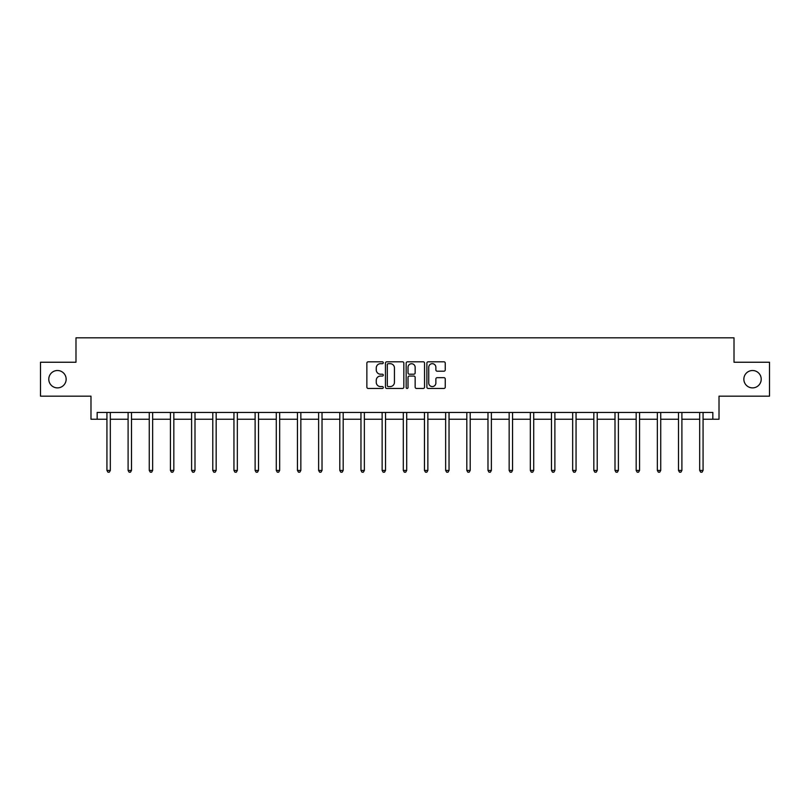 <?xml version="1.0" encoding="UTF-8"?>
<svg xmlns="http://www.w3.org/2000/svg" width="810" height="810" viewBox="0 0 810 810"><rect width="100%" height="100%" fill="white"/><g stroke="black" fill="none" stroke-linecap="round" stroke-linejoin="round"><path stroke-width="1.21" d="M743.853 379.201A8.687 8.687 0 0 0 752.541 387.889A8.687 8.687 0 0 0 761.218 379.201A8.687 8.687 0 0 0 752.541 370.514A8.687 8.687 0 0 0 743.853 379.201M48.782 379.201A8.687 8.687 0 0 0 57.459 387.889A8.687 8.687 0 0 0 66.147 379.201A8.687 8.687 0 0 0 57.459 370.514A8.687 8.687 0 0 0 48.782 379.201M383.292 362.748A0.931 0.931 0 0 0 382.36 361.807L368.206 361.807A1.337 1.337 0 0 0 366.869 363.143L366.869 387.119A1.337 1.337 0 0 0 368.206 388.456L382.36 388.456A0.931 0.931 0 0 0 383.292 387.524A0.931 0.931 0 0 0 382.36 386.583L380.528 386.583A4.263 4.263 0 0 1 376.265 382.32L376.265 380.325A4.263 4.263 0 0 1 380.528 376.063L382.36 376.063A0.931 0.931 0 0 0 383.292 375.131A0.931 0.931 0 0 0 382.36 374.2L380.528 374.2A4.263 4.263 0 0 1 376.265 369.937L376.265 367.942A4.263 4.263 0 0 1 380.528 363.68L382.36 363.68A0.931 0.931 0 0 0 383.292 362.748M97.159 419.236L97.159 412.452L712.84 412.452L712.84 419.236L719.017 419.236L719.017 396.161L769.5 396.161L769.5 362.242L734.012 362.242L734.012 337.81L75.988 337.81L75.988 362.242L40.5 362.242L40.5 396.161L90.983 396.161L90.983 419.236L106.93 419.236M443.931 371.203A1.337 1.337 0 0 0 445.257 369.866L445.257 363.143A1.337 1.337 0 0 0 443.931 361.807L428.207 361.807A1.337 1.337 0 0 0 426.88 363.143L426.88 387.119A1.337 1.337 0 0 0 428.207 388.456L443.931 388.456A1.337 1.337 0 0 0 445.257 387.119L445.257 378.999A1.337 1.337 0 0 0 443.931 377.662L437.197 377.662A1.337 1.337 0 0 0 435.871 378.999L435.871 383.029A3.564 3.564 0 0 1 432.307 386.583A3.564 3.564 0 0 1 428.743 383.029L428.743 367.244A3.564 3.564 0 0 1 432.307 363.68A3.564 3.564 0 0 1 435.871 367.244L435.871 369.866A1.337 1.337 0 0 0 437.197 371.203L443.931 371.203M403.836 363.143A1.337 1.337 0 0 0 402.499 361.807L386.785 361.807A1.337 1.337 0 0 0 385.449 363.143L385.449 387.119A1.337 1.337 0 0 0 386.785 388.456L402.499 388.456A1.337 1.337 0 0 0 403.836 387.119L403.836 363.143M407.501 361.807L423.215 361.807A1.337 1.337 0 0 1 424.551 363.143L424.551 387.119A1.337 1.337 0 0 1 423.215 388.456L416.492 388.456A1.337 1.337 0 0 1 415.155 387.119L415.155 377.399A1.337 1.337 0 0 0 413.829 376.063L409.364 376.063A1.337 1.337 0 0 0 408.027 377.399L408.027 387.524A0.931 0.931 0 0 1 407.096 388.456A0.931 0.931 0 0 1 406.164 387.524L406.164 363.143A1.337 1.337 0 0 1 407.501 361.807M110.322 419.236L128.101 419.236M131.493 419.236L149.263 419.236M152.655 419.236L170.434 419.236M173.826 419.236L191.606 419.236M194.997 419.236L212.777 419.236M216.169 419.236L233.948 419.236M237.34 419.236L255.12 419.236M258.511 419.236L276.281 419.236M279.673 419.236L297.452 419.236M300.844 419.236L318.624 419.236M322.016 419.236L339.795 419.236M343.187 419.236L360.966 419.236M364.358 419.236L382.138 419.236M385.53 419.236L403.299 419.236M406.701 419.236L424.47 419.236M427.862 419.236L445.642 419.236M449.034 419.236L466.813 419.236M470.205 419.236L487.984 419.236M491.376 419.236L509.156 419.236M512.548 419.236L530.327 419.236M533.719 419.236L551.488 419.236M554.88 419.236L572.66 419.236M576.052 419.236L593.831 419.236M597.223 419.236L615.003 419.236M618.394 419.236L636.174 419.236M639.566 419.236L657.345 419.236M660.737 419.236L678.507 419.236M681.899 419.236L699.678 419.236M703.07 419.236L712.84 419.236M388.253 363.68A0.931 0.931 0 0 0 387.322 364.611L387.322 385.651A0.931 0.931 0 0 0 388.253 386.583L390.177 386.583A4.263 4.263 0 0 0 394.44 382.32L394.44 367.942A4.263 4.263 0 0 0 390.177 363.68L388.253 363.68M415.155 367.305A3.564 3.564 0 0 0 411.591 363.741A3.564 3.564 0 0 0 408.027 367.305L408.027 372.863A1.337 1.337 0 0 0 409.364 374.2L413.829 374.2A1.337 1.337 0 0 0 415.155 372.863L415.155 367.305M110.494 412.452L110.413 412.644A1.357 1.357 0 0 0 110.322 413.161L110.322 470.428L106.93 470.428L106.93 413.161A1.357 1.357 0 0 0 106.829 412.644L106.748 412.452M110.322 470.428L109.299 472.19L107.943 472.19L106.93 470.428M131.665 412.452L131.584 412.644A1.357 1.357 0 0 0 131.493 413.161L131.493 470.428L128.101 470.428L128.101 413.161A1.357 1.357 0 0 0 128 412.644L127.919 412.452M131.493 470.428L130.471 472.19L129.114 472.19L128.101 470.428M152.837 412.452L152.756 412.644A1.357 1.357 0 0 0 152.655 413.161L152.655 470.428L149.263 470.428L149.263 413.161A1.357 1.357 0 0 0 149.172 412.644L149.091 412.452M152.655 470.428L151.642 472.19L150.285 472.19L149.263 470.428M174.008 412.452L173.927 412.644A1.357 1.357 0 0 0 173.826 413.161L173.826 470.428L170.434 470.428L170.434 413.161A1.357 1.357 0 0 0 170.343 412.644L170.262 412.452M173.826 470.428L172.814 472.19L171.457 472.19L170.434 470.428M195.18 412.452L195.099 412.644A1.357 1.357 0 0 0 194.997 413.161L194.997 470.428L191.606 470.428L191.606 413.161A1.357 1.357 0 0 0 191.504 412.644L191.423 412.452M194.997 470.428L193.985 472.19L192.628 472.19L191.606 470.428M216.351 412.452L216.27 412.644A1.357 1.357 0 0 0 216.169 413.161L216.169 470.428L212.777 470.428L212.777 413.161A1.357 1.357 0 0 0 212.676 412.644L212.595 412.452M216.169 470.428L215.146 472.19L213.789 472.19L212.777 470.428M237.512 412.452L237.431 412.644A1.357 1.357 0 0 0 237.34 413.161L237.34 470.428L233.948 470.428L233.948 413.161A1.357 1.357 0 0 0 233.847 412.644L233.766 412.452M237.34 470.428L236.317 472.19L234.961 472.19L233.948 470.428M258.684 412.452L258.603 412.644A1.357 1.357 0 0 0 258.511 413.161L258.511 470.428L255.12 470.428L255.12 413.161A1.357 1.357 0 0 0 255.018 412.644L254.937 412.452M258.511 470.428L257.489 472.19L256.132 472.19L255.12 470.428M279.855 412.452L279.774 412.644A1.357 1.357 0 0 0 279.673 413.161L279.673 470.428L276.281 470.428L276.281 413.161A1.357 1.357 0 0 0 276.19 412.644L276.109 412.452M279.673 470.428L278.66 472.19L277.303 472.19L276.281 470.428M301.026 412.452L300.945 412.644A1.357 1.357 0 0 0 300.844 413.161L300.844 470.428L297.452 470.428L297.452 413.161A1.357 1.357 0 0 0 297.361 412.644L297.28 412.452M300.844 470.428L299.832 472.19L298.475 472.19L297.452 470.428M322.198 412.452L322.117 412.644A1.357 1.357 0 0 0 322.016 413.161L322.016 470.428L318.624 470.428L318.624 413.161A1.357 1.357 0 0 0 318.522 412.644L318.441 412.452M322.016 470.428L321.003 472.19L319.646 472.19L318.624 470.428M343.369 412.452L343.288 412.644A1.357 1.357 0 0 0 343.187 413.161L343.187 470.428L339.795 470.428L339.795 413.161A1.357 1.357 0 0 0 339.694 412.644L339.613 412.452M343.187 470.428L342.164 472.19L340.808 472.19L339.795 470.428M364.53 412.452L364.459 412.644A1.357 1.357 0 0 0 364.358 413.161L364.358 470.428L360.966 470.428L360.966 413.161A1.357 1.357 0 0 0 360.865 412.644L360.784 412.452M364.358 470.428L363.336 472.19L361.979 472.19L360.966 470.428M385.702 412.452L385.621 412.644A1.357 1.357 0 0 0 385.53 413.161L385.53 470.428L382.138 470.428L382.138 413.161A1.357 1.357 0 0 0 382.036 412.644L381.955 412.452M385.53 470.428L384.507 472.19L383.15 472.19L382.138 470.428M406.873 412.452L406.792 412.644A1.357 1.357 0 0 0 406.701 413.161L406.701 470.428L403.299 470.428L403.299 413.161A1.357 1.357 0 0 0 403.208 412.644L403.127 412.452M406.701 470.428L405.678 472.19L404.322 472.19L403.299 470.428M428.044 412.452L427.964 412.644A1.357 1.357 0 0 0 427.862 413.161L427.862 470.428L424.47 470.428L424.47 413.161A1.357 1.357 0 0 0 424.379 412.644L424.298 412.452M427.862 470.428L426.85 472.19L425.493 472.19L424.47 470.428M449.216 412.452L449.135 412.644A1.357 1.357 0 0 0 449.034 413.161L449.034 470.428L445.642 470.428L445.642 413.161A1.357 1.357 0 0 0 445.541 412.644L445.47 412.452M449.034 470.428L448.021 472.19L446.664 472.19L445.642 470.428M470.387 412.452L470.306 412.644A1.357 1.357 0 0 0 470.205 413.161L470.205 470.428L466.813 470.428L466.813 413.161A1.357 1.357 0 0 0 466.712 412.644L466.631 412.452M470.205 470.428L469.192 472.19L467.836 472.19L466.813 470.428M491.559 412.452L491.478 412.644A1.357 1.357 0 0 0 491.376 413.161L491.376 470.428L487.984 470.428L487.984 413.161A1.357 1.357 0 0 0 487.883 412.644L487.802 412.452M491.376 470.428L490.354 472.19L488.997 472.19L487.984 470.428M512.72 412.452L512.639 412.644A1.357 1.357 0 0 0 512.548 413.161L512.548 470.428L509.156 470.428L509.156 413.161A1.357 1.357 0 0 0 509.055 412.644L508.974 412.452M512.548 470.428L511.525 472.19L510.168 472.19L509.156 470.428M533.891 412.452L533.81 412.644A1.357 1.357 0 0 0 533.719 413.161L533.719 470.428L530.327 470.428L530.327 413.161A1.357 1.357 0 0 0 530.226 412.644L530.145 412.452M533.719 470.428L532.697 472.19L531.34 472.19L530.327 470.428M555.063 412.452L554.982 412.644A1.357 1.357 0 0 0 554.88 413.161L554.88 470.428L551.488 470.428L551.488 413.161A1.357 1.357 0 0 0 551.397 412.644L551.316 412.452M554.88 470.428L553.868 472.19L552.511 472.19L551.488 470.428M576.234 412.452L576.153 412.644A1.357 1.357 0 0 0 576.052 413.161L576.052 470.428L572.66 470.428L572.66 413.161A1.357 1.357 0 0 0 572.569 412.644L572.488 412.452M576.052 470.428L575.039 472.19L573.683 472.19L572.66 470.428M597.405 412.452L597.324 412.644A1.357 1.357 0 0 0 597.223 413.161L597.223 470.428L593.831 470.428L593.831 413.161A1.357 1.357 0 0 0 593.73 412.644L593.649 412.452M597.223 470.428L596.211 472.19L594.854 472.19L593.831 470.428M618.577 412.452L618.496 412.644A1.357 1.357 0 0 0 618.394 413.161L618.394 470.428L615.003 470.428L615.003 413.161A1.357 1.357 0 0 0 614.901 412.644L614.82 412.452M618.394 470.428L617.372 472.19L616.015 472.19L615.003 470.428M639.738 412.452L639.657 412.644A1.357 1.357 0 0 0 639.566 413.161L639.566 470.428L636.174 470.428L636.174 413.161A1.357 1.357 0 0 0 636.073 412.644L635.992 412.452M639.566 470.428L638.543 472.19L637.187 472.19L636.174 470.428M660.909 412.452L660.828 412.644A1.357 1.357 0 0 0 660.737 413.161L660.737 470.428L657.345 470.428L657.345 413.161A1.357 1.357 0 0 0 657.244 412.644L657.163 412.452M660.737 470.428L659.715 472.19L658.358 472.19L657.345 470.428M682.081 412.452L682 412.644A1.357 1.357 0 0 0 681.899 413.161L681.899 470.428L678.507 470.428L678.507 413.161A1.357 1.357 0 0 0 678.415 412.644L678.335 412.452M681.899 470.428L680.886 472.19L679.529 472.19L678.507 470.428M703.252 412.452L703.171 412.644A1.357 1.357 0 0 0 703.07 413.161L703.07 470.428L699.678 470.428L699.678 413.161A1.357 1.357 0 0 0 699.587 412.644L699.506 412.452M703.07 470.428L702.057 472.19L700.701 472.19L699.678 470.428"/></g></svg>
